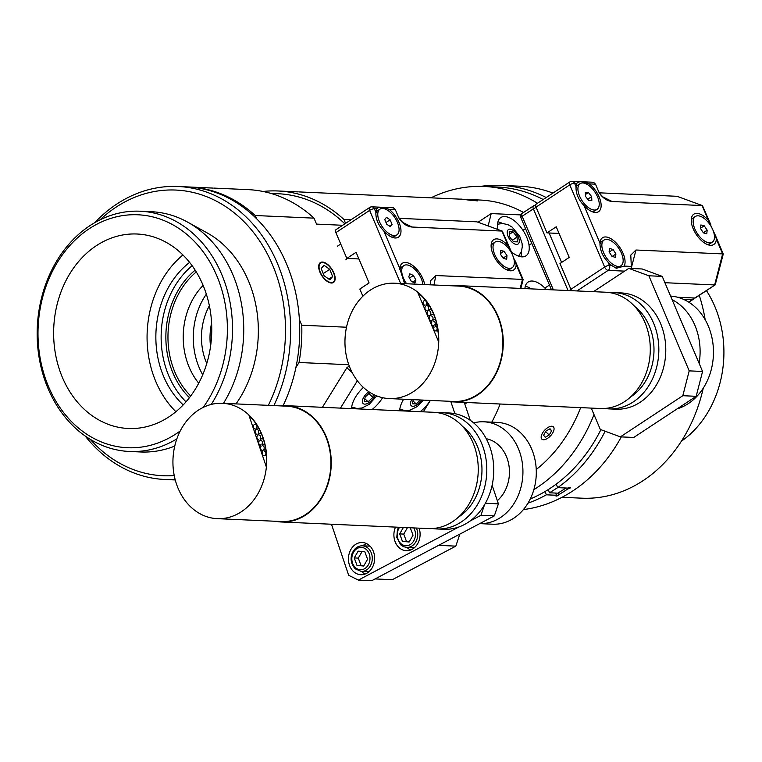 <?xml version="1.0" encoding="UTF-8"?>
<svg xmlns="http://www.w3.org/2000/svg" width="762" height="762" viewBox="0 0 762 762"><rect width="100%" height="100%" fill="white"/><g stroke="black" fill="none" stroke-linecap="round" stroke-linejoin="round"><path stroke-width="1.14" d="M520.837 288.417L523.123 279.54L522.484 279.416L520.17 288.388M508.235 245.84L510.692 250.212L516.207 264.633A18.145 9.125 -123.4 0 1 508.425 270.462A18.145 9.125 -123.4 0 1 493.09 254.375A18.145 9.125 -123.4 0 1 491.195 244.326A18.145 9.125 -123.4 0 1 508.235 245.84L501.968 231.057L411.985 227.028L402.717 222.418M510.692 250.212L502.31 231.124L476.888 221.818L502.31 231.124M358.912 258.956L346.834 258.413L356.092 252.308L369.084 282.931L359.826 289.036L362.864 296.199M370.389 207.264A3.667 1.848 56.6 0 0 369.741 207.426L336.013 229.657A3.667 1.848 56.6 0 0 335.89 232.62L346.834 258.413M376.723 208.845C378.514 206.578 382.667 206.769 389.192 209.407A18.145 9.125 -123.4 0 1 400.822 228.743A18.145 9.125 -123.4 0 1 393.182 237.63A18.145 9.125 -123.4 0 1 383.867 231.038C378.266 225.257 375.609 218.989 375.885 212.236A18.145 9.125 -123.4 0 1 375.952 211.493A18.145 9.125 -123.4 0 1 376.723 208.845L374.409 208.74A3.667 2.972 -87.4 0 0 371.923 206.826A3.667 3.667 0 0 0 369.741 207.426A3.667 1.848 56.6 0 0 369.618 210.388A3.667 1.086 -23 0 1 374.409 208.74L375.885 212.236M411.985 227.028C406.975 226.552 402.641 223.628 399.002 218.256L395.354 209.683L393.382 207.788L371.923 206.826M404.603 283.664L399.821 268.643A18.145 9.125 -123.4 0 1 399.888 267.9A18.145 9.125 -123.4 0 1 411.842 264.881A18.145 9.125 -123.4 0 1 424.663 284.569M433.988 284.988L435.826 275.53L430.625 280.635L430.454 284.826M399.336 218.342L476.888 221.818M435.826 275.53L522.484 279.416L516.207 264.633M677.589 297.247L694.801 298.018L715.223 284.826L723.271 254.013L722.624 253.898L714.642 284.94L664.912 282.712M708.384 220.323L715.366 235.363L716.356 239.125A18.145 9.125 -123.4 0 1 708.574 244.945A18.145 9.125 -123.4 0 1 693.229 228.867A18.145 9.125 -123.4 0 1 691.344 218.808A18.145 9.125 -123.4 0 1 708.384 220.323L702.116 205.55L612.134 201.511L602.866 196.901M710.841 224.704L702.459 205.616L677.037 196.301L702.459 205.616M694.801 298.018A3.667 1.848 56.6 0 0 695.449 297.856L715.223 284.826M559.06 233.439L546.983 232.896L556.241 226.79L569.233 257.413L559.975 263.519L570.909 289.303A3.667 1.848 56.6 0 0 571.71 290.703M570.538 181.747A3.667 1.848 56.6 0 0 569.89 181.908L536.162 204.14A3.667 1.848 56.6 0 0 536.038 207.112L546.983 232.896M576.872 183.328C578.663 181.061 582.816 181.251 589.34 183.89A18.145 9.125 -123.4 0 1 600.97 203.225A18.145 9.125 -123.4 0 1 593.331 212.112A18.145 9.125 -123.4 0 1 584.006 205.521C578.415 199.739 575.758 193.472 576.034 186.719A18.145 9.125 -123.4 0 1 576.101 185.976A18.145 9.125 -123.4 0 1 576.872 183.328L574.548 183.223A3.667 2.972 -87.4 0 0 572.072 181.308A3.667 3.667 0 0 0 569.89 181.908A3.667 1.848 56.6 0 0 569.766 184.871A3.667 1.086 -23 0 1 574.548 183.223L576.034 186.719M612.134 201.511C607.124 201.035 602.79 198.11 599.151 192.748L595.503 184.166L593.522 182.27L572.072 181.308M607.943 261.928C602.656 256.527 599.999 250.269 599.97 243.126A18.145 9.125 -123.4 0 1 600.037 242.383A18.145 9.125 -123.4 0 1 615.572 242.326A18.145 9.125 -123.4 0 1 624.211 266.09L616.41 268.272L611.743 265.528A18.145 9.125 -123.4 0 1 607.943 261.928L609.429 265.424A3.667 1.086 157 0 0 604.647 267.071A3.667 1.848 56.6 0 0 608.152 270.386A3.667 2.972 -87.4 0 0 609.429 265.424L611.743 265.528M631.146 268.481L631.327 266.405L624.211 266.09M631.184 268.491L635.975 250.012L630.774 255.118L631.327 266.405M599.484 192.824L677.037 196.301M635.975 250.012L722.624 253.898L716.356 239.125M609.095 251.86L609.648 248.46L613.067 249.517L615.925 253.965L615.363 257.365L611.943 256.308L609.095 251.86M609.219 252.051L613.067 249.517M612.238 256.403L615.925 253.965M616.363 266.1A15.402 7.744 -123.4 0 1 603.99 253.536A15.402 7.744 -123.4 0 1 604.037 240.059A15.402 7.744 -123.4 0 1 618.973 248.65A15.402 7.744 -123.4 0 1 620.982 265.767A15.402 7.744 -123.4 0 1 616.363 266.1M599.942 244.269A15.402 7.744 -123.4 0 1 601.809 241.525L604.037 240.059M620.982 265.767L618.754 267.233A15.402 7.744 -123.4 0 1 615.22 267.833M585.492 196.367L585.321 192.405L588.407 192.548L591.664 196.644L591.826 200.606L588.74 200.463L585.492 196.367M585.407 194.52L588.407 192.548M587.75 199.215L591.664 196.644M594.322 210.045A15.402 7.744 -123.4 0 1 580.73 198.463A15.402 7.744 -123.4 0 1 580.101 183.652A15.402 7.744 -123.4 0 1 595.046 192.243A15.402 7.744 -123.4 0 1 597.046 209.36A15.402 7.744 -123.4 0 1 594.322 210.045M597.046 209.36L594.827 210.826A15.402 7.744 -123.4 0 1 592.093 211.512A15.402 7.744 -123.4 0 1 591.598 211.465M576.005 187.862A15.402 7.744 -123.4 0 1 577.872 185.118L580.101 183.652M707.165 230.181L706.784 233.724L703.431 232.886L700.468 228.495L700.859 224.952L704.212 225.79L707.165 230.181L703.316 232.715M700.497 228.238L704.212 225.79M699.497 216.017A15.402 7.744 -123.4 0 1 712.184 228.4A15.402 7.744 -123.4 0 1 712.289 242.192A15.402 7.744 -123.4 0 1 697.354 233.601A15.402 7.744 -123.4 0 1 695.344 216.484A15.402 7.744 -123.4 0 1 699.497 216.017M712.289 242.192L710.07 243.659A15.402 7.744 -123.4 0 1 706.841 244.307M691.258 220.656A15.402 7.744 -123.4 0 1 693.115 217.951L695.344 216.484M506.968 255.556L506.692 259.185L503.387 258.489L500.367 254.156L500.644 250.517L503.949 251.222L506.968 255.556L503.12 258.099M500.415 253.546L503.949 251.222M499.053 241.459A15.402 7.744 -123.4 0 1 511.94 253.708A15.402 7.744 -123.4 0 1 512.14 267.71A15.402 7.744 -123.4 0 1 497.205 259.118A15.402 7.744 -123.4 0 1 495.195 242.002A15.402 7.744 -123.4 0 1 499.053 241.459M512.14 267.71L509.921 269.177A15.402 7.744 -123.4 0 1 506.692 269.815M491.109 246.174A15.402 7.744 -123.4 0 1 492.966 243.469L495.195 242.002M408.803 276.797L409.823 273.834L413.385 275.473L415.919 280.064L414.899 283.026L411.337 281.388L408.803 276.797M409.489 278.044L413.385 275.473M412.852 282.083L415.919 280.064M406.632 283.759A15.402 7.744 -123.4 0 1 403.889 265.576A15.402 7.744 -123.4 0 1 415.09 269.567A15.402 7.744 -123.4 0 1 422.92 284.493M399.793 269.786A15.402 7.744 -123.4 0 1 401.66 267.043L403.889 265.576M386.01 222.514L390.115 219.808L392.087 224.466L390.401 226.676L386.744 224.228L384.762 219.57L386.448 217.361L390.115 219.808M389.582 226.124L392.087 224.466M379.447 221.618A15.402 7.744 -123.4 0 1 379.952 209.159A15.402 7.744 -123.4 0 1 394.897 217.761A15.402 7.744 -123.4 0 1 396.907 234.877A15.402 7.744 -123.4 0 1 379.447 221.618M375.857 213.379A15.402 7.744 -123.4 0 1 377.723 210.626L379.952 209.159M396.907 234.877L394.678 236.344A15.402 7.744 -123.4 0 1 391.458 236.982M699.268 295.342A146.647 119.062 92.6 0 1 705.174 319.716M703.24 388.21A146.647 119.062 92.6 0 1 581.882 498.186L562.032 497.291M706.431 290.617A100.174 81.334 92.6 0 1 717.814 314.315A100.174 81.334 92.6 0 1 681.418 441.179M530.257 498.986A160.382 130.216 -87.4 0 0 539.925 494.414A160.382 130.216 -87.4 0 0 600.904 429.682M543.192 199.511A160.382 130.216 -87.4 0 0 497.596 187.061L484.232 186.471A160.382 130.216 -87.4 0 0 430.94 197.834M533.867 489.633A160.382 130.216 -87.4 0 0 594.008 414.604M537.477 203.273A160.382 130.216 -87.4 0 0 484.232 186.471M273.863 405.594A146.647 119.062 -87.4 0 0 178.07 186.49L187.157 186.9A146.647 119.062 92.6 0 1 283.093 405.708M175.089 479.936A146.647 119.062 -87.4 0 0 175.25 479.946A146.647 119.062 92.6 0 1 174.022 479.898L164.935 479.488A146.647 119.062 -87.4 0 0 175.108 479.412M178.07 186.49A146.647 119.062 -87.4 0 0 126.225 198.463A146.647 119.062 -87.4 0 0 94.755 222.666M85.192 436.007A146.647 119.062 -87.4 0 0 164.935 479.488M100.022 219.856A142.98 116.081 92.6 0 1 125.225 201.73A142.98 116.081 92.6 0 1 257.804 238.23A142.98 116.081 92.6 0 1 268.357 405.346M174.231 475.564A142.98 116.081 92.6 0 1 90.183 439.283M211.255 404.432A120.253 97.631 -87.4 0 0 223.952 280.092A120.253 97.631 -87.4 0 0 140.218 211.217L151.438 211.722A120.253 97.631 92.6 0 1 187.395 221.999L207.016 232.829A109.538 88.935 92.6 0 1 236.01 403.898M180.251 430.921A116.586 94.65 92.6 0 1 47.749 384.734A116.586 94.65 92.6 0 1 96.698 224.304A116.586 94.65 92.6 0 1 210.036 262.233A116.586 94.65 92.6 0 1 203.225 407.384M140.218 211.217A120.253 97.631 -87.4 0 0 97.707 221.037A120.253 97.631 -87.4 0 0 38.519 353.597A120.253 97.631 -87.4 0 0 129.445 451.475A120.253 97.631 -87.4 0 0 176.841 438.883M102.641 241.964A97.336 79.029 92.6 0 1 137.046 234.01A97.336 79.029 92.6 0 1 211.636 334.794A97.336 79.029 92.6 0 1 128.33 428.492A97.336 79.029 92.6 0 1 54.731 349.263A97.336 79.029 92.6 0 1 102.641 241.964M187.395 221.999A120.253 97.631 92.6 0 1 223.485 403.336M174.755 446.075A120.253 97.631 92.6 0 1 140.665 451.98L129.445 451.475M183.213 404.917A86.525 70.247 92.6 0 1 189.605 262.404M175.898 411.728A97.336 79.029 92.6 0 1 182.928 254.965M212.722 188.071L189.29 186.995A146.647 119.062 -87.4 0 0 188.224 186.957M298.256 191.9L278.025 190.976A146.647 119.062 -87.4 0 0 263.014 191.472M344.843 223.838A143.894 116.824 -87.4 0 0 277.901 193.719L270.891 193.405M256.613 218.808L255.222 215.513L314.02 218.151L316.544 224.104L342.662 225.276M345.586 223.342L343.957 219.494A146.647 119.062 -87.4 0 0 278.025 190.976M346.51 327.222L301.762 325.222L299.371 319.573M343.957 219.494L350.958 219.808M333.87 272.853A11.916 5.991 56.6 0 0 320.364 262.595A11.916 5.991 56.6 0 0 320.85 274.053A11.916 5.991 56.6 0 0 331.365 283.016A11.916 5.991 56.6 0 0 333.48 282.483A11.916 5.991 56.6 0 0 333.87 272.853M523.542 212.465A146.647 119.062 -87.4 0 0 479.879 200.025L468.154 199.501M536.238 469.516A146.647 119.062 -87.4 0 0 580.644 407.622M295.885 367.589L299.028 362.493A146.647 119.062 -87.4 0 0 301.762 325.222M299.028 362.493L348.777 364.731M314.02 218.151A146.647 119.062 -87.4 0 0 248.098 189.633L213.779 188.09M255.222 215.513A146.647 119.062 -87.4 0 0 189.29 186.995M467.354 402.536L464.763 403.908M500.139 404.012A146.647 119.062 92.6 0 1 491.795 422.148M190.719 395.983A77.095 62.598 92.6 0 1 196.282 271.967M195.158 270.177A78.934 64.084 -87.4 0 0 189.443 397.678M186.023 401.841A84.773 68.818 92.6 0 1 192.129 265.719M209.369 305.733A55.912 45.396 -87.4 0 0 206.778 363.531M211.588 323.145A55.912 45.396 -87.4 0 0 210.55 346.386M202.721 374.799A65.989 53.578 92.6 0 1 206.34 294.151M198.739 383.21A65.989 53.578 92.6 0 1 203.121 285.407M357.349 380.79L340.452 408.118M322.412 407.308L346.891 367.713L352.206 372.637M423.31 411.832L430.359 400.421A22.917 11.02 -47.2 0 1 420.176 411.69M399.707 410.775A22.917 11.02 -47.2 0 1 403.641 399.221M382.61 397.688A22.917 11.02 -47.2 0 1 372.075 409.537M351.596 408.613A22.917 11.02 -47.2 0 1 363.388 387.42M349.253 366.017L346.891 367.713M484.489 504.844L480.974 515.293L494.338 515.884L371.761 580.692L358.397 580.092L348.682 575.329L331.48 524.237M480.974 515.293L469.783 521.208M458.829 526.999L358.397 580.092M494.338 515.884L498.396 503.844L492.128 485.223M470.287 420.319L464.258 402.403M498.396 503.844L485.404 503.253M450.866 401.717L454.895 413.69M407.051 547.44A16.135 13.097 -87.4 0 0 410.594 550.012M419.11 528.161A16.135 13.097 92.6 0 1 419.119 528.18A16.135 13.097 92.6 0 1 406.279 550.707A16.135 13.097 92.6 0 1 395.507 527.104M366.512 543.582A16.135 13.097 -87.4 0 0 362.75 545.83M361.598 571.462A16.135 13.097 -87.4 0 0 365.141 574.043M373.666 552.212A16.135 13.097 92.6 0 1 360.826 574.729A16.135 13.097 92.6 0 1 348.463 558.032A16.135 13.097 92.6 0 1 362.274 542.506A16.135 13.097 92.6 0 1 373.666 552.212M402.222 410.889A22.917 11.02 132.8 0 0 403.689 410.47M354.111 408.727A22.917 11.02 132.8 0 0 355.578 408.318M410.27 527.761L413.033 535.21L409.127 542.011L402.45 541.353L399.688 533.905L403.384 527.456M407.651 527.294L403.746 534.086L406.517 541.544L409.261 541.792M406.517 541.544L402.45 541.353M403.746 534.086L399.688 533.905M364.817 551.793L367.579 559.241L363.684 566.042L356.997 565.385L354.235 557.936L358.14 551.136L364.817 551.793M362.198 551.317L358.292 558.117L361.064 565.566L363.807 565.823M361.064 565.566L356.997 565.385M358.292 558.117L354.235 557.936M412.956 400.917L416.233 403.946L412.404 403.774L413.204 399.65M420.433 399.974L416.233 403.946M364.855 398.764L368.122 401.793L364.293 401.622L365.198 396.973L370.056 392.497M368.798 393.563L372.856 397.316L368.122 401.793M373.428 394.392L372.856 397.316M332.642 276.568L329.841 279.797L324.117 275.768L321.193 268.51L324.002 265.281L329.727 269.31L332.642 276.568L328.832 279.082M329.727 269.31L323.24 273.587M323.059 276.968A11.363 5.715 -123.4 0 1 319.097 266.052A11.363 5.715 -123.4 0 1 324.612 262.995A11.363 5.715 -123.4 0 1 334.785 278.425A11.363 5.715 -123.4 0 1 323.059 276.968M471.773 200.063L463.944 199.425L471.726 200.482M477.583 200.901L460.829 199.063L477.583 200.901M546.011 431.006L550.031 428.758L551.64 430.759L549.221 435.007L545.201 437.255L543.592 435.254L546.011 431.006M549.221 435.007L545.63 431.673M551.64 430.759L549.688 428.949M551.469 426.234A8.43 4.058 -47.2 0 1 554.041 429.349A8.43 4.058 -47.2 0 1 544.459 439.684A8.43 4.058 -47.2 0 1 542.192 433.664A8.43 4.058 -47.2 0 1 551.469 426.234M438.588 545.363L455.809 546.135L392.316 579.701L375.104 578.929M455.809 546.135L459.848 534.124M662.226 276.377L642.156 268.976L628.793 268.376L648.862 275.777L662.226 276.377L702.564 371.465L689.2 370.865L682.819 395.707L696.182 396.307L633.746 437.455L620.382 436.864L600.313 429.463L591.255 408.099M488.156 225.904L491.195 213.579L478.107 222.199M491.195 213.579L520.922 214.913M524.913 288.608A22.917 11.525 -123.4 0 1 528.123 282.045A22.917 11.525 -123.4 0 1 546.297 289.56M497.957 229.524A22.917 11.525 -123.4 0 1 500.777 217.57A22.917 11.525 -123.4 0 1 526.752 237.306A22.917 11.525 -123.4 0 1 525.99 255.842A22.917 11.525 -123.4 0 1 511.312 251.727M593.455 291.675L628.793 268.376M696.182 396.307L702.564 371.465M620.382 436.864L682.819 395.707M689.2 370.865L648.862 275.777M502.51 223.466A22.917 11.525 56.6 0 0 497.929 221.894M520.903 256.746A22.917 11.525 56.6 0 0 521.265 251.917M529.857 287.941A22.917 11.525 56.6 0 0 525.275 286.36M513.455 241.706L509.426 236.62L509.216 231.715L513.045 231.886L517.084 236.963L517.284 241.878L513.455 241.706M509.33 234.334L513.045 231.886M512.388 240.354L517.084 236.963M512.455 240.02L511.473 239.201M566.004 488.023L557.87 493.166L549.535 492.785L548.24 489.595M549.535 492.785L557.679 487.642A162.23 131.712 -87.4 0 0 605.142 431.244M546.183 197.529A162.23 131.712 -87.4 0 0 500.891 185.366L519.598 186.204A162.23 131.712 92.6 0 1 552.945 193.081M621.316 436.902A162.23 131.712 92.6 0 1 523.408 509.588M500.891 185.366A162.23 131.712 -87.4 0 0 480.717 186.366M556.241 484.099L557.679 487.651L567.842 488.099C570.224 486.937 570.938 486.966 569.976 488.194L567.604 489.061A162.23 131.712 92.6 0 1 558.927 494.548L558.632 495.367C556.155 496.31 555.441 496.281 556.498 495.271L546.344 494.814L545.021 491.566M570.576 487.394L569.976 488.194M558.327 492.871L558.632 495.367M555.831 495.929L556.498 495.271L555.603 493.062M527.98 503.177A162.23 131.712 -87.4 0 0 546.344 494.814M567.604 489.061L567.147 488.071M263.69 449.561A2.296 1.857 -87.4 0 0 262.385 445.703L261.871 444.179A2.296 1.857 -87.4 0 0 260.575 440.322L260.061 438.798A2.296 1.857 -87.4 0 0 258.766 434.95L258.251 433.416A2.296 1.857 -87.4 0 0 256.956 429.568L256.442 428.034A2.296 1.857 -87.4 0 0 255.213 424.186A2.296 1.857 -87.4 0 0 255.07 428.768L255.575 430.292A2.296 1.857 -87.4 0 0 256.88 434.149L257.394 435.673A2.296 1.857 -87.4 0 0 258.689 439.522L259.204 441.055A2.296 1.857 -87.4 0 0 260.499 444.903L261.014 446.437A2.296 1.857 -87.4 0 0 262.309 450.285L262.823 451.818A2.296 1.857 -87.4 0 0 264.062 455.666A2.296 1.857 -87.4 0 0 264.204 451.085L263.69 449.561L265.776 449.656M261.871 444.179L264.776 444.313M260.061 438.798L263.3 438.941M258.251 433.416L261.29 433.549M256.442 428.034L258.642 428.139M266.148 466.392L249.05 415.614A56.588 45.939 92.6 0 1 266.148 466.392M176.441 483.908A57.741 46.882 -87.4 0 0 217.246 518.655A57.741 46.882 -87.4 0 0 266.662 463.067A57.741 46.882 -87.4 0 0 222.418 403.288A57.741 46.882 -87.4 0 0 176.441 483.908M432.664 528.533A58.198 47.254 -87.4 0 0 436.921 528.961L443.875 529.276A58.198 47.254 -87.4 0 0 493.69 473.25A58.198 47.254 -87.4 0 0 449.085 412.985L442.141 412.68A58.198 47.254 -87.4 0 0 437.855 412.728M436.921 528.961A58.198 47.254 -87.4 0 0 486.737 472.935A58.198 47.254 -87.4 0 0 442.141 412.68M458.524 517.074A52.245 42.415 -87.4 0 0 481.908 472.716A52.245 42.415 -87.4 0 0 462.591 426.453M275.482 521.265A58.198 47.254 -87.4 0 0 281.368 521.989L428.377 528.58A58.198 47.254 -87.4 0 0 478.184 472.554A58.198 47.254 -87.4 0 0 433.588 412.29L286.579 405.698A58.198 47.254 -87.4 0 0 280.654 405.898M281.368 521.989A58.198 47.254 -87.4 0 0 331.184 465.963A58.198 47.254 -87.4 0 0 286.579 405.698M217.246 518.655L281.388 521.532A57.741 46.882 -87.4 0 0 330.813 465.944A57.741 46.882 -87.4 0 0 286.56 406.165L222.418 403.288M434.807 324.85A2.296 1.857 -87.4 0 0 433.245 321.154L432.625 319.688A2.296 1.857 -87.4 0 0 431.054 315.992L430.435 314.535A2.296 1.857 -87.4 0 0 428.863 310.839L428.244 309.372A2.296 1.857 -87.4 0 0 426.682 305.676L426.063 304.219A2.296 1.857 -87.4 0 0 424.72 300.514A2.296 1.857 -87.4 0 0 424.739 305.086L425.358 306.553A2.296 1.857 -87.4 0 0 426.92 310.248L427.549 311.706A2.296 1.857 -87.4 0 0 429.111 315.401L429.73 316.868A2.296 1.857 -87.4 0 0 431.302 320.564L431.921 322.021A2.296 1.857 -87.4 0 0 433.492 325.717L434.111 327.184A2.296 1.857 -87.4 0 0 435.454 330.879A2.296 1.857 -87.4 0 0 435.435 326.307L434.807 324.85L436.95 324.945M432.625 319.688L435.626 319.821M430.435 314.535L433.816 314.687M428.244 309.372L431.463 309.515M427.13 305.705L429.368 305.8M426.063 304.219L428.425 304.324M438.455 341.328L417.805 292.646A56.588 45.939 92.6 0 1 438.455 341.328M350.196 368.36A57.741 46.882 -87.4 0 0 389.268 398.583A57.741 46.882 -87.4 0 0 438.693 342.995A57.741 46.882 -87.4 0 0 394.44 283.216A57.741 46.882 -87.4 0 0 352.482 310.448A57.741 46.882 -87.4 0 0 350.196 368.36M604.685 408.461A58.198 47.254 -87.4 0 0 608.952 408.889L615.906 409.204A58.198 47.254 -87.4 0 0 665.712 353.177A58.198 47.254 -87.4 0 0 621.116 292.913L614.162 292.608A58.198 47.254 -87.4 0 0 609.876 292.656M608.952 408.889A58.198 47.254 -87.4 0 0 658.768 352.863A58.198 47.254 -87.4 0 0 614.162 292.608M630.555 397.002A52.245 42.415 -87.4 0 0 653.929 352.644A52.245 42.415 -87.4 0 0 634.622 306.381M447.504 401.193A58.198 47.254 -87.4 0 0 453.4 401.917L600.399 408.508A58.198 47.254 -87.4 0 0 650.215 352.482A58.198 47.254 -87.4 0 0 605.609 292.217L458.61 285.636A58.198 47.254 -87.4 0 0 452.676 285.826M453.4 401.917A58.198 47.254 -87.4 0 0 503.206 345.891A58.198 47.254 -87.4 0 0 458.61 285.636M389.268 398.583L453.419 401.46A57.741 46.882 -87.4 0 0 502.834 345.872A57.741 46.882 -87.4 0 0 458.591 286.093L394.44 283.216M677.132 408.861A57.283 46.511 -87.4 0 0 688.305 403.593A57.283 46.511 -87.4 0 0 712.546 340.833A57.283 46.511 -87.4 0 0 670.579 296.066M699.116 363.331A57.283 46.511 -87.4 0 0 672.113 299.685M483.832 421.796A50.959 41.377 -87.4 0 1 522.361 463.277A50.959 41.377 -87.4 0 1 497.281 519.446A50.959 41.377 -87.4 0 1 479.698 523.627L492.633 524.208A50.959 41.377 -87.4 0 0 510.645 520.046A50.959 41.377 -87.4 0 0 535.724 463.877A50.959 41.377 -87.4 0 0 497.195 422.396L483.832 421.796A50.959 41.377 -87.4 0 0 473.64 422.891M497.329 500.672A34.366 27.908 -87.4 0 0 508.816 464.706A34.366 27.908 -87.4 0 0 486.232 438.731M389.192 209.407L395.354 209.683M335.89 232.62L369.618 210.388L400.631 283.493M399.821 268.643L383.867 231.038M589.34 183.89L595.503 184.166M536.038 207.112L569.766 184.871L604.647 267.071L570.909 289.303M599.97 243.126L584.006 205.521M576.977 290.941L608.152 270.386L624.621 271.129M520.913 217.789A3.667 1.086 -23 0 1 522.151 216.265A3.667 1.848 -123.4 0 1 522.275 213.303A3.667 3.667 0 0 0 520.913 217.789L551.459 289.798M534.162 205.721A3.667 1.848 56.6 0 0 533.514 205.883A3.667 1.848 56.6 0 0 533.39 208.855A3.667 1.086 -23 0 1 536.219 207.54M571.109 289.731A3.667 1.086 157 0 0 569.062 290.579M693.506 297.961A3.667 2.972 92.6 0 1 692.153 299.761A3.667 1.848 56.6 0 0 692.801 299.599A3.667 3.667 0 0 0 694.153 297.99M683.59 299.38L692.153 299.761L688.638 302.085M553.383 289.884L522.151 216.265L533.39 208.855L568.052 290.541M561.613 262.433L549.116 232.991M398.621 527.247L397.44 529.781L396.802 537.372L400.66 544.792L403.555 546.687L406.746 547.421A12.83 10.42 -87.4 0 0 416.185 541.134A12.83 10.42 -87.4 0 0 416.376 528.037M399.574 527.285A11.182 9.077 -87.4 0 0 399.821 542.477A11.182 9.077 -87.4 0 0 412.156 543.03A11.182 9.077 -87.4 0 0 413.766 527.923M361.312 571.452A12.83 10.42 -87.4 0 0 372.266 559.365A12.83 10.42 -87.4 0 0 362.893 545.849A12.83 10.42 -87.4 0 0 362.445 545.811C357.683 545.821 354.197 548.488 351.987 553.812C350.12 559.118 351.187 564.118 355.206 568.823L361.293 571.452L368.903 571.795M361.798 547.449A11.182 9.077 -87.4 0 0 352.635 563.394A11.182 9.077 -87.4 0 0 368.294 564.928A11.182 9.077 -87.4 0 0 361.798 547.449M411.756 399.593A8.706 4.191 132.8 0 0 412.813 406.289A8.706 4.191 132.8 0 0 421.881 400.04M368.903 391.754A8.706 4.191 132.8 0 0 362.407 400.822A8.706 4.191 132.8 0 0 367.332 403.546A8.706 4.191 132.8 0 0 375.18 395.221M516.503 244.45A8.706 4.381 56.6 0 0 516.026 233.162A8.706 4.381 56.6 0 0 507.235 232.772A8.706 4.381 56.6 0 0 516.503 244.45M515.217 260.88L523.123 279.521M397.716 215.236C398.907 218.418 401.212 221.313 404.641 223.933L403.288 223.237M715.366 235.363L723.271 254.013M597.865 189.728C599.056 192.9 601.361 195.796 604.79 198.415L603.437 197.729M535.638 205.283A3.667 3.667 0 0 0 533.514 205.883L522.275 213.303M692.801 299.599L688.848 302.209M549.45 285.045L544.868 288.055M525.513 228.629L522.97 230.305M531.771 243.383L529.58 244.831M340.728 244.021L337.29 246.288M347.501 258.442L345.967 259.451M460.705 199.168L299.314 191.929M414.357 547.764L406.746 547.421M370.056 546.154L362.445 545.811M399.812 409.204L405.165 410.642L410.07 410.127L417.319 406.537L423.567 400.117M351.711 407.041L357.054 408.48L361.96 407.975L369.208 404.374L376.78 395.897M518.617 256.175L521.427 251.47L522.284 246.783L522.065 243.392L519.713 236.296L512.121 227.095L508.054 224.723L502.701 223.476L497.557 224.219M535.076 289.055L525.132 288.617M264.062 455.666L266.376 455.771M255.213 424.186L256.27 424.234M435.454 330.879L437.969 330.994M426.901 305.676L429.358 305.781M424.72 300.514L425.701 300.561"/></g></svg>
